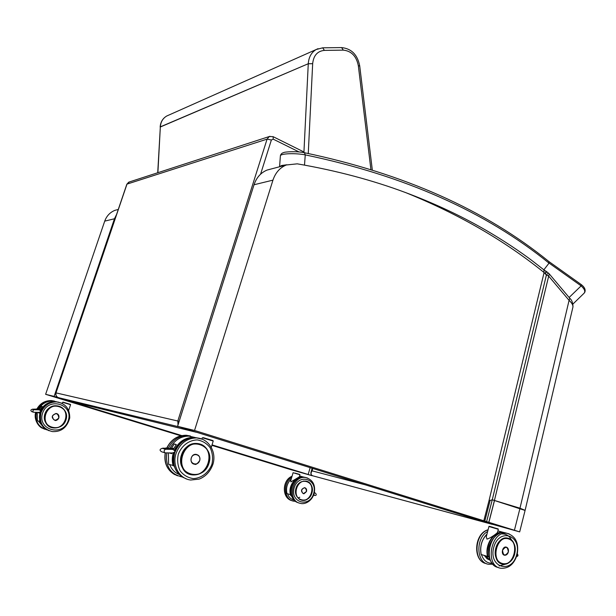 <?xml version="1.0" encoding="UTF-8"?>
<svg xmlns="http://www.w3.org/2000/svg" width="616" height="616" viewBox="0 0 616 616"><rect width="100%" height="100%" fill="white"/><g stroke="black" fill="none" stroke-linecap="round" stroke-linejoin="round"><path stroke-width="0.92" d="M525.094 510.325L520.004 508.215L492.092 499.738L525.086 510.441L519.688 531.839M533.679 261.877L533.21 261.523C522.414 253.184 501.178 238.592 478.524 226.041C456.033 213.536 431.847 202.425 405.975 192.723C372.572 180.203 336.336 170.578 297.259 163.833L286.278 164.988C279.864 167.706 275.429 172.757 272.95 180.142L194.541 430.461L177.585 426.341L488.249 523.138L519.681 531.885L483.806 520.774L489.142 500.169L490.128 500.477L492.276 499.738L546.392 275.075L548.456 275.883L569.084 300.346L569.792 298.275L549.287 273.935M194.541 430.461L483.806 520.774M177.585 426.341L254.031 184.754C256.441 177.616 260.784 172.719 267.044 170.078L271.679 168.846M405.975 192.723C458.635 214.052 504.673 240.656 544.082 272.534L546.392 275.075L548.248 272.973L549.233 273.866L494.432 500.446M545.892 271.14L545.414 273.735L546.654 271.687L543.859 269.831L549.025 263.14L548.902 261.554M489.142 500.169L544.082 272.534L543.859 269.831L533.21 261.523M519.919 508.485L569.084 300.346C572.249 303.272 573.473 305.767 572.749 307.831L525.186 510.048M212.035 444.883L312.166 475.721L290.567 469.585L211.889 445.345M114.93 210.341L118.272 209.455L114.93 210.341C110.01 212.358 106.606 215.954 104.72 221.136L45.623 394.309L180.804 435.797M181.759 435.581L54.131 396.381L114.461 218.765L116.586 214.414M45.623 394.309L54.131 396.381M491.391 524.093L312.743 475.798C310.741 474.905 310.526 473.257 312.081 470.855L310.903 472.564M516.593 556.518C518.041 556.279 518.333 555.478 517.478 554.115L517.317 553.946M481.181 554.508L487.995 556.548C484.9 545.245 494.001 531.069 503.126 532.701M486.555 535.743L486.286 536.767L486.963 539.1C490.298 538.299 497.158 533.31 497.528 532.347L498.313 529.275L488.935 526.511C489.851 526.449 487.248 525.717 492.531 527.188L498.313 529.267M505.097 555.255L504.604 555.224C500.7 554.777 502.248 546.246 506.09 547.062L507.076 547.47M164.649 452.729L161.885 451.875C159.405 450.504 159.498 449.318 162.162 448.317L163.394 448.279M174.621 474.574C166.921 469.862 163.787 462.624 165.211 452.86L165.096 452.868C163.733 451.79 163.817 450.589 165.365 449.257L162.247 448.325M165.219 452.86L172.326 452.968C175.629 452.136 175.729 450.95 172.626 449.395L165.365 449.257M171.972 449.341L166.844 447.955M169.523 449.295L165.535 448.102M166.643 449.257L163.217 448.086L166.212 449.257M168.083 449.272L164.464 448.186M170.963 449.318L166.597 448.017M174.128 465.696L168.607 464.302L168.376 452.906L168.599 464.295M169.662 452.929L171.756 453.676M169.623 453.083L171.764 453.638L169.762 452.929M176.345 444.56L173.219 449.534L176.33 444.59M171.456 448.371L174.228 443.936L171.356 448.371M174.259 444.044L176.268 444.66M194.679 464.21C188.935 463.91 190.359 453.669 196.05 454.354L198.452 455.386M313.806 494.733L314.938 495.503C316.293 495.433 316.593 494.817 315.846 493.647L315.569 493.447M286.971 493.562L291.383 494.995M291.322 494.748L290.529 494.763C287.772 486.047 295.719 475.421 303.626 477.077L302.056 476.638M293.085 472.703L290.698 480.85L290.906 481.897L299.307 476.876L299.93 474.743L293.085 472.703L299.93 474.743M304.135 493.709L303.38 493.701C300.531 491.106 300.947 489.096 304.635 487.672L305.736 488.211M33.31 412.142L32.094 411.765C30.361 410.795 30.43 409.956 32.317 409.255L33.164 409.124M39.147 409.856L38.7 409.825L39.147 409.856C41.203 410.918 41.126 411.757 38.923 412.373L33.695 412.266C32.517 411.434 32.586 410.595 33.911 409.725L32.355 409.263M38.7 409.825L36.521 408.986L39.024 409.832L33.911 409.725M36.937 409.779L34.873 409.062M34.858 409.732L32.317 409.255M35.897 409.755L33.788 409.209M37.984 409.802L35.728 409.032M40.055 421.329L39.617 421.475L40.14 421.613M37.245 412.343L37.337 420.705L39.617 421.475L39.763 412.273M37.345 420.72L37.26 412.343M37.907 412.35L38.87 413.02L37.976 412.358M42.365 406.606L39.963 410.133L42.358 406.622M39.208 409.363L41.303 406.298L39.139 409.363M56.58 420.22L55.017 420.405C51.013 417.656 51.359 415.338 56.056 413.467L58.412 414.814M549.064 263.063L581.134 285.886L581.104 284.476L548.933 261.577C485.185 209.84 403.696 173.558 304.473 152.73L305.251 154.886C404.204 175.537 485.462 211.619 549.025 263.14M280.372 156.102L280.395 155.733C280.773 153.538 295.257 152.891 305.251 154.886L304.504 165.103M569.122 297.474L581.134 285.886C584.9 289.32 585.716 291.922 583.591 293.693L572.888 304.081M279.548 166.767L281.604 165.496L286.817 164.78M514.46 530.13L519.935 508.485M488.881 522.299L494.517 500.469M488.819 522.276L494.448 500.446M486.625 521.621L492.261 499.792M484.8 521.074L490.128 500.477M272.95 180.142L254.031 184.754M308.185 474.42L310.156 467.644M104.72 221.136L114.461 218.765M492.238 524.347L312.743 475.798M365.457 484.877L312.081 470.855L312.774 468.46M308.27 153.469L312.666 63.679L308.27 63.779L303.934 152.152M312.666 63.679L308.277 63.725L160.16 127.073M312.666 63.61C313.559 55.478 317.471 51.074 324.401 50.389L322.684 47.817M318.056 48.672L316.177 49.526C311.38 52.398 308.747 57.134 308.277 63.725L160.337 126.858L157.727 172.742M324.401 50.389L343.32 50.127L341.587 47.586M343.32 50.127C351.405 50.989 356.418 56.187 358.335 65.727L359.721 65.997L372.272 169.654M358.335 65.727L370.87 169.223M157.889 172.688L160.337 126.858C160.714 121.906 162.863 118.28 166.782 115.985L168.461 115.238M126.834 184.253L129.375 181.943M269.993 136.298L128.759 182.151L126.842 184.222L55.994 392.877L126.988 184.115L267.082 139.124L271.379 139.986L273.227 139.154L273.096 136.66L269.277 136.536L267.082 139.124L177.808 421.013L179.156 421.367M71.002 401.493L70.586 401.386M181.081 427.435L196.273 432.255L70.609 401.393L58.404 397.643M179.98 427.088L58.435 397.651C56.341 396.766 55.563 395.179 56.102 392.9L177.808 421.013L178.024 424.955M197.12 432.432L196.581 432.263M260.576 174.197L271.379 139.986M273.227 139.154L299.106 151.975M303.357 152.529L302.918 151.474L273.096 136.66M510.81 560.93C508.315 563.494 505.605 564.556 502.679 564.117C490.336 562.608 495.295 535.55 507.407 538.053C511.526 538.938 514.044 542.034 514.953 547.347M514.668 553.892C518.918 537.706 499.946 531.808 495.765 548.294C491.499 564.818 510.733 570.239 514.668 553.892M516.716 554.5C511.942 574.405 488.457 567.86 493.662 547.67C498.798 527.55 521.891 534.811 516.716 554.5M511.611 540.032C509.378 535.851 506.19 533.818 502.063 533.933M499.068 565.935L505.443 564.194M498.59 567.559C482.313 565.072 489.112 529.537 505.151 532.802L507.361 533.394M509.201 533.887L507.13 533.356C490.929 530.068 484.292 566.119 500.8 568.245C508.693 568.737 514.144 564.202 517.155 554.631C519.088 543.212 515.746 536.12 507.13 533.356L505.151 532.802C497.127 530.353 487.887 543.974 488.588 550.427C488.342 558.489 491.06 564.01 496.75 566.974M481.242 554.747C479.71 546.708 481.612 539.847 486.963 534.157M497.913 530.838L499.106 531.254M487.633 556.756L489.127 557.134M489.05 556.818L487.995 556.548M504.797 532.755L503.157 532.378C493.793 530.499 484.33 545.152 487.618 556.748M498.113 528.898L491.522 527.034M495.834 528.297L496.95 528.613M508.331 552.021C508.77 549.349 508.038 547.709 506.121 547.085C502.302 546.277 500.754 554.777 504.65 555.224C506.39 555.309 507.615 554.246 508.331 552.021C505.135 556.464 503.21 555.894 502.548 550.311C505.751 545.876 507.676 546.446 508.331 552.021M484.576 555.794L487.025 558.75L490.213 560.26M492.007 563.255C487.048 563.301 483.56 560.498 481.55 554.839M486.355 563.594C472.965 561.684 474.412 533.602 488.065 529.891M487.649 531.508C475.49 537.807 476.168 562.839 488.519 564.264L492.815 564.202M500.677 563.447L502.625 564.087C514.375 566.812 520.066 541.171 508.408 538.307L505.397 538.045M508.539 538.654C520.089 542.034 513.79 567.113 502.179 563.694C490.39 560.437 496.943 534.911 508.539 538.654M490.02 559.836L485.3 556.017M484.738 555.848L490.167 560.167M179.048 474.412C174.698 472.595 171.61 469.353 169.777 464.687M166.79 452.883C165.234 466.027 170.247 474.027 181.828 476.9L182.182 476.938M166.944 447.94C171.24 439.547 177.654 435.32 186.186 435.258L187.58 435.612C179.164 435.658 172.788 439.801 168.445 448.025M166.79 447.94C171.079 439.531 177.539 435.304 186.186 435.258L190.398 435.982M177.647 475.814C168.014 471.941 163.918 464.287 165.35 452.868M173.596 448.756L171.125 448.818M173.828 448.309L169.754 448.417L173.828 448.317M165.781 448.04L170.532 449.318M164.056 448.202L167.652 449.28M165.103 448.109L169.092 449.303M172.626 449.395L167.667 447.94M173.158 465.812L174.236 466.096M173.558 465.55C172.395 461.353 172.495 457.08 173.843 452.752M174.682 450.527C178.247 443.127 183.737 438.885 191.145 437.799M169.962 448.41C174.297 440.255 180.634 436.159 188.981 436.12L193.678 437.329C185.1 437.398 178.655 441.672 174.336 450.15M173.296 452.914C171.995 457.295 171.941 461.592 173.15 465.812M192.723 437.083L191.707 436.821M169.931 448.41C174.259 440.255 180.611 436.159 188.981 436.12L194.748 437.414M202.818 437.884L213.221 441.056L202.818 437.884M212.997 440.602L203.226 437.637M176.361 444.544L174.228 443.936M174.282 444.059L176.291 444.629M199.715 460.56C200.346 457.126 199.137 455.07 196.073 454.377C190.406 453.692 188.981 463.91 194.718 464.202C197.105 464.233 198.768 463.016 199.715 460.56M199.676 460.545C197.89 466.512 189.343 464.017 191.245 458.05C193.078 452.067 201.578 454.623 199.676 460.545M209.386 455.239C208.216 449.557 205.082 445.83 200 444.051L196.943 443.512C179.117 441.657 174.621 473.689 192.592 474.921C183.091 472.472 179.379 465.873 181.443 455.132C184.384 447.486 189.551 443.605 196.92 443.474C200.947 443.774 204.204 445.553 206.691 448.81M181.397 455.116C175.167 474.797 203.257 482.713 208.97 463.286C215.161 444.098 187.534 435.512 181.397 455.116M178.317 454.208C181.566 445.707 189.058 440.078 197.228 439.909C202.533 440.81 206.86 443.443 210.202 447.809C212.566 452.899 213.144 458.35 211.942 464.171C208.816 472.534 201.517 478.239 193.339 478.601C187.98 477.816 183.576 475.236 180.126 470.855C177.67 465.688 177.061 460.137 178.317 454.208M176.03 453.522C171.933 465.519 179.487 478.963 190.737 480.018L199.145 479.117C205.706 476.522 210.31 471.54 212.967 464.171C216.778 451.798 208.585 438.4 196.573 437.93C186.794 438.176 179.941 443.374 176.03 453.522M202.495 439.262L195.126 437.553L199.422 438.299M186.479 478.917C175.814 474.374 171.856 465.773 174.628 453.099C178.532 442.981 185.362 437.799 195.126 437.553C185.254 437.791 178.371 442.95 174.482 453.053C171.818 463.979 174.79 472.179 183.414 477.654M200.038 444.436C216.855 449.403 207.7 479.156 190.768 474.205C173.543 469.415 183.137 439.023 200.038 444.436M305.798 481.027C311.018 482.644 313.036 486.64 311.842 493C309.902 498.267 306.552 500.685 301.809 500.269M311.927 493.031C315.515 481.081 299.468 476.168 295.965 488.288C292.361 500.423 308.57 505.082 311.927 493.031M313.66 493.539C309.586 508.223 289.805 502.579 294.194 487.764C298.49 472.973 318.033 479.002 313.66 493.539M307.669 478.078L304.743 477.285C291.175 474.451 285.3 499.992 298.906 502.895C285.485 500.146 291.399 474.451 304.743 477.285L306.329 477.685M305.836 477.593C292.169 474.72 286.602 501.255 300.493 503.364C304.165 504.581 311.388 502.04 314.152 493.685C315.754 485.185 312.982 479.818 305.836 477.593M314.476 495.326L313.675 495.079M287.002 493.655C285.739 487.964 287.156 483.06 291.252 478.948M299.553 476.014L300.038 476.076L299.553 476.014M290.798 494.61C289.736 484.684 293.555 478.886 302.256 477.208M304.489 477.254L303.626 477.077L304.489 477.254M299.784 474.466L294.987 473.08M298.129 474.012L299.322 474.351M306.514 491.429C306.884 489.45 306.267 488.203 304.65 487.687C300.978 489.104 300.57 491.114 303.403 493.693L306.514 491.429C303.804 494.633 302.179 494.148 301.624 489.974C304.327 486.771 305.952 487.256 306.499 491.422M290.082 494.625L292.038 496.827M294.332 500.223C291.099 499.422 288.835 497.289 287.533 493.824M292.053 476.214C281.805 480.234 281.758 498.56 292.107 500.692C281.997 498.714 281.935 480.411 292.038 476.291M300.8 476.176L301.247 476.353M291.722 477.362C282.498 482.728 283.914 499.776 293.67 501.155L295.642 501.347M299.33 499.26L300.007 499.376M299.946 499.622L301.771 500.246C311.688 502.656 316.516 483.714 306.653 481.242L303.549 481.019M297.751 484.677C294.225 490.906 294.949 495.88 299.915 499.607M306.699 481.481C316.478 484.338 311.134 502.841 301.332 499.923C291.406 497.135 296.912 478.386 306.699 481.481M299.784 497.266L298.082 497.867M291.761 496.157L290.606 494.787M290.19 494.663L291.976 496.688M43.182 426.942L38.415 421.075M36.421 412.32C34.966 421.39 38.5 427.242 47.001 429.876M36.898 409.101C40.186 403.341 45.037 400.5 51.444 400.585L52.152 400.762C45.73 400.685 40.872 403.534 37.576 409.301M36.852 409.086C40.132 403.334 44.999 400.5 51.444 400.585L54.485 401.101M44.745 429.229C37.353 426.133 34.334 420.489 35.69 412.304M40.263 409.563L38.5 409.571M35.582 409.755L34.019 409.093M32.918 409.247L34.535 409.732M34.635 409.186L36.621 409.779M35.489 409.155L37.661 409.802M39.894 421.282L40.171 412.081M40.648 410.918C42.635 406.791 45.769 404.011 50.042 402.571M56.603 401.794L52.861 401.047C46.539 400.962 41.726 403.734 38.431 409.37C41.742 403.734 46.547 400.962 52.861 401.047L55.217 401.655C48.626 401.593 43.705 404.566 40.456 410.564M55.486 401.717L54.978 401.593M62.824 402.34L70.578 404.689L62.824 402.34M70.416 404.373L62.971 402.14M39.054 412.381L38.87 413.013L39.062 412.381M42.373 406.599L41.303 406.298M55.032 420.397C56.033 420.897 57.303 420.066 58.843 417.91C59.328 415.492 58.404 414.021 56.071 413.482C51.39 415.346 51.043 417.656 55.032 420.397C56.849 420.458 58.12 419.635 58.843 417.91C55.263 421.444 53.122 420.813 52.391 415.993C55.948 412.458 58.089 413.09 58.813 417.902C59.144 415.223 58.22 413.752 56.071 413.482L56.01 413.459M56.757 405.805C51.151 405.79 47.232 408.454 44.999 413.79C42.874 418.572 45.669 426.703 53.438 427.943C46.246 426.041 43.428 421.329 44.999 413.79C47.224 408.454 51.143 405.79 56.757 405.805C60.083 406.113 62.693 407.6 64.603 410.264M44.953 413.775C40.217 427.527 61.538 433.649 65.935 420.004C70.655 406.506 49.58 400.046 44.953 413.775M42.62 413.09C48.294 396.334 73.959 404.25 68.207 420.682C62.886 437.306 36.845 429.876 42.62 413.09M41.072 412.628C38.97 422.645 42.689 428.959 52.229 431.57C61.246 432.101 67.082 427.558 69.739 417.956C69.777 408.647 65.419 403.303 56.672 401.925C49.234 401.971 44.029 405.536 41.072 412.628M61.407 403.049L55.948 401.74L59.021 402.271M49.18 430.784C41.21 427.327 38.277 421.198 40.379 412.412C43.328 405.336 48.518 401.778 55.948 401.74C48.479 401.778 43.274 405.328 40.325 412.397C37.353 419.966 42.804 428.443 46.831 429.783M56.641 405.798L56.78 405.828C43.228 404.273 39.832 426.742 53.469 427.943C59.775 428.351 64.041 425.171 66.282 418.403C66.859 412.381 64.464 408.331 59.113 406.26C62.147 407.253 64.318 409.209 65.619 412.127M59.098 406.522C71.941 410.287 64.926 431.223 52.037 427.396C38.977 423.708 46.231 402.464 59.098 406.522M304.165 152.737L304.473 152.73C296.365 150.974 284.23 151.875 283.683 152.606C281.912 153.037 280.819 154.077 280.395 155.733L279.595 166.589M286.278 164.988L267.044 170.078M546.654 271.687L548.248 272.973M569.862 298.352C571.802 299.923 572.849 302.741 573.003 306.791M311.011 472.218C310.68 474.205 311.203 475.375 312.574 475.745M311.003 472.226L312.158 468.268M359.713 65.935C357.534 54.77 351.513 48.649 341.649 47.586L322.745 47.817L316.177 49.526L166.782 115.985C162.747 118.349 160.545 122.022 160.16 127.004L160.16 127.042M55.994 392.877C55.463 394.987 56.164 396.535 58.097 397.528M302.918 151.474L304.497 152.73M481.165 554.67C479.633 546.592 481.573 539.724 486.987 534.064M504.789 532.755L497.89 530.915M488.935 526.511L486.286 536.767M505.99 547.047L506.121 547.085C508.046 547.709 508.785 549.357 508.346 552.028C507.63 554.246 506.398 555.316 504.65 555.224M486.347 563.594C472.387 561.292 474.043 533.264 488.088 529.783M507.23 538.03L508.423 538.307C515.938 540.278 516.031 554.023 513.459 556.987C510.756 562.154 507.145 564.518 502.625 564.087M162.162 448.317L162.971 448.255M165.758 448.032L166.174 448.001M166.821 447.947L167.244 447.917M172.326 452.968L165.18 452.86M202.294 437.768L201.902 439.023M213.221 441.056L211.303 447.231M171.756 453.653L169.723 453.037M195.98 454.346L196.073 454.377C199.137 455.07 200.354 457.134 199.723 460.56C197.39 463.794 195.726 465.011 194.718 464.202M196.92 443.474C189.559 443.605 184.4 447.486 181.451 455.132C178.74 461.369 181.866 473.188 192.562 474.921C198.637 475.275 203.48 472.695 207.13 467.182C212.12 459.813 209.124 446.392 200.015 444.059L196.774 443.466M313.66 495.118L314.707 495.433M315.846 493.647L314.453 492.43M286.971 493.624C285.709 487.918 287.141 483.013 291.268 478.917M304.55 487.656L304.65 487.687C306.267 488.211 306.891 489.458 306.522 491.429L303.403 493.693M305.651 481.004L306.66 481.242C311.842 483.853 313.359 488.326 311.211 494.656C308.97 498.837 305.829 500.7 301.771 500.246M42.427 428.236C38.677 426.896 33.557 419.519 35.643 412.304M38.923 412.373L33.772 412.266M62.647 402.294L62.262 403.442M70.578 404.689L68.684 410.318M581.104 284.476C583.637 286.301 586.478 289.666 584.476 292.816"/></g></svg>
